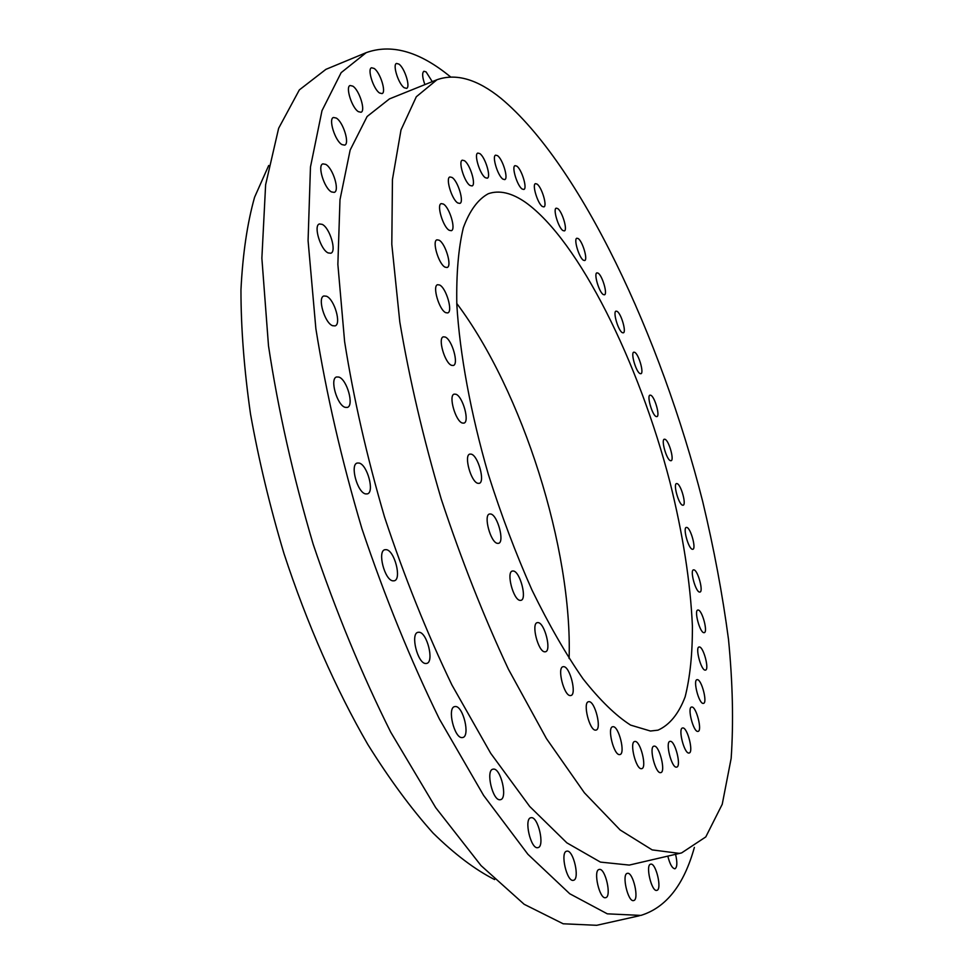 <?xml version="1.0" encoding="UTF-8"?>
<svg xmlns="http://www.w3.org/2000/svg" width="974" height="974" viewBox="0 0 974 974"><rect width="100%" height="100%" fill="white"/><g stroke="black" fill="none" stroke-linecap="round" stroke-linejoin="round"><path stroke-width="1.46" d="M599.254 869.441L599.168 869.465C592.825 870.159 599.582 899.733 605.633 897.675L605.658 897.663C611.976 896.871 605.329 867.676 599.254 869.441M566.868 851.154L566.698 851.191C559.928 851.982 566.831 882.286 573.357 880.313L573.442 880.301C580.187 879.412 573.406 849.486 566.868 851.154M531.147 817.685L530.842 817.746C523.695 818.647 530.745 849.401 537.733 847.672L537.952 847.636C545.063 846.625 538.147 816.285 531.147 817.685M493.453 769.107L492.929 769.18C485.466 770.215 492.649 801.066 500.076 799.739L500.49 799.678C507.917 798.546 500.88 768.121 493.453 769.107M455.442 706.515L454.639 706.613C446.969 707.781 454.286 738.365 462.066 737.598L462.76 737.513C470.393 736.247 463.247 706.089 455.442 706.515M419.088 632.236L417.931 632.321C410.188 633.624 417.615 663.598 425.675 663.501L426.709 663.416C434.404 662.016 427.16 632.479 419.088 632.236M386.374 549.665L384.827 549.713C377.169 551.138 384.669 580.212 392.875 580.845L394.3 580.784C401.921 579.287 394.592 550.639 386.374 549.665M359.15 463.064L357.214 463.04C349.776 464.537 357.324 492.527 365.554 493.903L367.356 493.891C374.759 492.333 367.393 464.768 359.15 463.064M338.879 377.072L336.59 376.962C329.492 378.496 337.028 405.269 345.149 407.339L347.316 407.424C354.366 405.829 347.024 379.458 338.879 377.072M326.46 296.218L323.892 295.974C317.207 297.496 324.683 323.051 332.584 325.706L335.032 325.9C341.667 324.33 334.399 299.164 326.46 296.218M322.175 224.349L319.411 223.971C313.202 225.457 320.543 249.794 328.153 252.923L330.783 253.24C336.955 251.718 329.809 227.746 322.175 224.349M325.706 164.363L322.869 163.875C317.122 165.288 324.281 188.493 331.525 191.939L334.252 192.377C339.963 190.941 332.986 168.076 325.706 164.363M336.286 118.061L333.473 117.477C328.153 118.791 335.093 140.962 341.971 144.602L344.674 145.138C349.958 143.787 343.189 121.957 336.286 118.061M352.844 86.15L350.116 85.505C345.198 86.71 351.906 107.944 358.383 111.669L361.001 112.254C365.883 111.024 359.345 90.107 352.844 86.15M374.138 68.448L371.557 67.766C367.003 68.874 373.468 89.267 379.543 92.993L382.027 93.601C386.556 92.481 380.25 72.368 374.138 68.448M398.938 64.114L396.54 63.444C392.291 64.442 398.512 84.129 404.222 87.745L406.535 88.366C410.76 87.343 404.673 67.924 398.938 64.114M432.261 81.633L426.088 71.893L423.897 71.26C421.961 72.855 422.29 77.299 424.895 84.616M667.823 856.146C669.856 864.194 672.23 868.406 674.921 868.796L674.958 868.784C677.247 867.286 677.441 862.465 675.579 854.332M650.729 864.169L650.656 864.181C645.165 864.729 651.606 892.221 656.817 890.37L656.817 890.37C662.296 889.737 655.952 862.574 650.729 864.169M627.402 873.337L627.341 873.349C621.424 873.97 628.023 902.545 633.636 900.56L633.648 900.56C639.528 899.83 633.027 871.596 627.402 873.337M676.431 767.147C671.549 767.999 665.023 741.884 669.966 741.36L670.282 741.324C675.177 740.715 681.605 766.514 676.686 767.11L676.431 767.147M688.886 753.048C684.235 753.766 677.843 728.467 682.543 727.98L682.847 727.943C687.51 727.444 693.805 752.452 689.142 753.012L688.886 753.048M697.786 731.425C693.342 731.961 687.096 707.501 691.54 707.051L691.881 707.014C696.337 706.686 702.485 730.865 698.066 731.389L697.786 731.425M703.155 703.411C698.894 703.739 692.782 680.108 697.007 679.682L697.372 679.657C701.657 679.523 707.684 702.887 703.484 703.374L703.155 703.411M705.115 670.124C701 670.222 695.01 647.406 699.04 646.992L699.454 646.967C703.593 647.065 709.486 669.625 705.493 670.1L705.115 670.124M703.825 632.674C699.807 632.516 693.938 610.454 697.786 610.041L698.261 610.041C702.291 610.381 708.074 632.199 704.251 632.662L703.825 632.674M699.466 592.07C695.533 591.644 689.762 570.265 693.476 569.863L693.999 569.875C697.956 570.472 703.642 591.608 699.953 592.07L699.466 592.07M692.283 549.263C688.399 548.581 682.713 527.823 686.293 527.409L686.901 527.445C690.809 528.298 696.398 548.837 692.843 549.287L692.283 549.263M682.494 505.177C678.622 504.24 673.01 483.993 676.504 483.579L677.174 483.64C681.069 484.748 686.597 504.763 683.127 505.226L682.494 505.177M670.343 460.653C666.459 459.448 660.896 439.639 664.317 439.213L665.084 439.311C668.992 440.674 674.471 460.264 671.074 460.726L670.343 460.653M656.086 416.519C652.166 415.058 646.626 395.59 649.999 395.14L650.863 395.274C654.808 396.893 660.262 416.142 656.902 416.628L656.086 416.519M639.979 373.566C635.985 371.861 630.458 352.637 633.806 352.174L634.768 352.357C638.774 354.219 644.228 373.212 640.892 373.724L639.979 373.566M622.289 332.645C618.21 330.697 612.658 311.631 616.018 311.132L617.078 311.351C621.181 313.458 626.647 332.304 623.311 332.84L622.289 332.645M603.32 294.574C599.12 292.395 593.531 273.377 596.928 272.854L598.097 273.122C602.322 275.459 607.825 294.258 604.452 294.818L603.32 294.574M583.414 260.241C579.08 257.842 573.406 238.788 576.864 238.228L578.166 238.545C582.537 241.114 588.101 259.936 584.668 260.533L583.414 260.241M562.96 230.57C558.443 227.965 552.696 208.777 556.227 208.168L557.664 208.546C562.205 211.309 567.854 230.266 564.336 230.911L562.96 230.57M542.384 206.512C537.672 203.712 531.816 184.317 535.469 183.648L537.027 184.074C541.763 187.032 547.51 206.196 543.882 206.902L542.384 206.512M522.198 189.053C517.279 186.095 511.277 166.371 515.076 165.653L516.78 166.116C521.723 169.245 527.604 188.713 523.829 189.467L522.198 189.053M502.974 179.155C497.824 176.075 491.687 155.937 495.656 155.158L497.471 155.645C502.657 158.92 508.672 178.79 504.727 179.606L502.974 179.155M485.369 177.718C479.975 174.553 473.668 153.929 477.832 153.076L479.78 153.575C485.198 156.948 491.383 177.292 487.243 178.181L485.369 177.718M470.077 185.498C464.428 182.296 457.95 161.087 462.346 160.174L464.379 160.673C470.065 164.082 476.396 184.999 472.037 185.937L470.077 185.498M457.817 202.982C451.899 199.804 445.252 177.938 449.903 176.964L452.009 177.438C457.95 180.823 464.452 202.385 459.825 203.396L457.817 202.982M449.282 230.314C443.121 227.246 436.315 204.65 441.234 203.615L443.365 204.041C449.55 207.34 456.209 229.62 451.315 230.692L449.282 230.314M445.118 267.18C438.714 264.295 431.762 240.895 436.961 239.823L439.067 240.176C445.495 243.317 452.301 266.377 447.115 267.497L445.118 267.18M445.775 312.678C439.177 310.061 432.091 285.832 437.582 284.712L439.615 285.005C446.238 287.89 453.166 311.765 447.699 312.922L445.775 312.678M451.522 365.323C444.765 363.034 437.582 337.966 443.34 336.834L445.24 337.041C452.021 339.597 459.046 364.3 453.312 365.493L451.522 365.323M462.309 423.033C455.467 421.158 448.21 395.249 454.201 394.129L455.929 394.251C462.808 396.406 469.894 421.937 463.928 423.13L462.309 423.033M477.808 483.299C470.929 481.887 463.648 455.199 469.821 454.103L471.343 454.164C478.246 455.869 485.356 482.167 479.22 483.335L477.808 483.299M497.349 543.346C490.506 542.421 483.226 515.051 489.52 514.004L490.811 514.004C497.665 515.246 504.788 542.214 498.542 543.334L497.349 543.346M520.006 600.374C513.298 599.911 506.042 572.03 512.373 571.032L513.432 571.008C520.177 571.762 527.275 599.266 520.98 600.337L520.006 600.374M544.709 651.825C538.172 651.801 530.988 623.567 537.258 622.642L538.123 622.605C544.673 622.922 551.722 650.766 545.477 651.764L544.709 651.825M570.277 695.582C563.97 695.923 556.86 667.567 563.009 666.727L563.702 666.666C570.021 666.618 576.998 694.608 570.874 695.521L570.277 695.582M595.564 730.135C589.538 730.768 582.513 702.485 588.491 701.73L589.027 701.67C595.077 701.329 601.969 729.234 596.027 730.086L595.564 730.135M619.561 754.594C613.827 755.422 606.912 727.444 612.658 726.75L613.096 726.701C618.855 726.166 625.649 753.779 619.927 754.546L619.561 754.594M641.428 768.693C635.985 769.606 629.192 742.115 634.683 741.494L635.048 741.445C640.515 740.8 647.186 767.95 641.72 768.656L641.428 768.693M660.53 772.662C655.38 773.587 648.708 746.729 653.931 746.157L654.26 746.121C659.435 745.451 665.985 771.98 660.786 772.625L660.53 772.662M450.597 76.909L447.541 74.487C417.968 51.086 390.854 43.806 366.224 52.645L341.156 72.648L321.992 110.671L310.463 167.017L308.076 240.627L315.868 328.688C326.193 393.277 341.545 459.972 361.951 528.772C384.827 596.782 410.626 660.165 439.347 718.934L483.628 795.454L527.908 854.295L569.753 893.755L607.301 913.831L640.843 915.414C666.155 907.585 683.991 884.903 694.377 847.404M436.973 79.746L389.43 98.91L367.125 116.49L350.153 150.057L339.987 199.719L337.868 264.404L344.613 341.631C353.55 398.208 366.869 456.684 384.547 517.06C404.393 576.839 426.843 632.783 451.887 684.917L490.677 753.267L529.71 806.472L566.856 842.839L600.434 862.1L629.277 865.082L681.593 852.92L705.785 836.922L722.233 804.268L731.157 758.381C733.617 722.452 732.728 682.798 728.503 639.419C722.574 594.737 713.979 548.739 702.68 501.427C660.896 336.736 580.273 164.484 501.001 98.35C477.37 79.211 456.027 73.013 436.973 79.746L416.312 96.755L401.008 129.932L392.449 179.46L391.804 244.291L399.803 321.968C409.433 378.983 423.252 438.02 441.234 499.065C461.262 559.563 483.64 616.262 508.391 669.162L546.451 738.596L584.388 792.787L620.158 829.982L652.178 849.9L679.353 853.382L681.593 852.92M525.583 202.409C511.74 192.791 499.309 189.906 488.278 193.729C477.978 199.305 469.663 210.627 463.344 227.721C458.425 248.127 456.246 273.743 456.818 304.558C459.777 353.915 470.649 413.146 488.327 474.314C501.208 514.954 515.77 553.536 531.999 590.086C548.788 624.48 565.797 654.053 583.024 678.805C599.947 700.221 615.812 715.659 630.604 725.106L650.449 731.024L657.998 730.159C669.625 724.948 678.671 713.845 685.136 696.86C690.091 677.113 692.526 653.469 692.404 625.953C690.383 581.953 682.896 533.995 669.942 482.069C639.029 362.705 579.08 240.688 525.583 202.409M569.108 658.534C572.529 548.922 522.612 391.158 456.769 303.45M268.702 165.483L254.579 197.247C247.25 223.326 242.721 254.214 240.955 289.911C240.955 328.068 244.145 369.438 250.513 414.047C258.719 459.874 269.859 506.334 283.945 553.451C306.907 623.53 335.908 689.3 367.855 744.526C389.49 779.188 411.223 808.7 433.065 833.05C454.578 854.174 475.105 869.685 494.634 879.571M366.224 52.645L325.913 69.349L299.347 89.9L278.637 128.288L265.622 184.756L261.872 258.195L268.495 345.807C278.162 409.944 293.052 476.079 313.165 544.198C335.896 611.502 361.756 674.166 390.744 732.192L435.719 807.665L481.022 865.582L524.158 904.286L563.167 923.778L596.733 925.3L639.309 915.779"/></g></svg>
